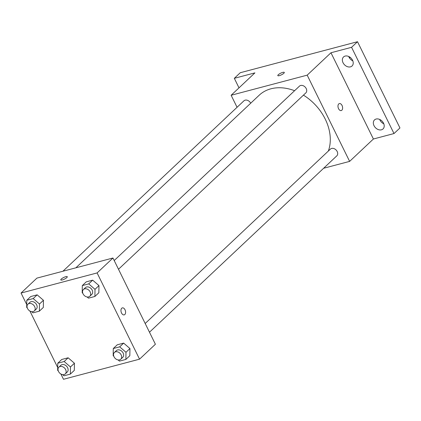 <?xml version="1.0" encoding="UTF-8"?>
<svg xmlns="http://www.w3.org/2000/svg" width="421" height="421" viewBox="0 0 421 421"><rect width="100%" height="100%" fill="white"/><g stroke="black" fill="none" stroke-linecap="round" stroke-linejoin="round"><path stroke-width="0.63" d="M350.43 57.556A12.404 9.336 -133.3 0 0 349.277 57.672M379.679 119.438A6.204 4.668 -133.3 0 0 383.805 123.816M348.704 56.482A6.204 4.668 -133.3 0 0 352.824 60.861M239.007 87.852L234.318 78.322L240.265 72.722L357.513 41.716L399.95 127.958L394.003 133.552L373.406 139.004L330.969 52.762L351.567 47.31L357.513 41.716M234.318 78.322L254.915 72.875L231.134 95.262L307.188 75.148L330.969 52.762M283.828 73.28A3.615 0.9 153.8 0 1 280.344 75.306A3.615 0.9 153.8 0 1 277.807 75.612A3.615 0.9 153.8 0 1 280.654 73.207A3.615 0.9 153.8 0 1 284.301 72.412A3.615 0.9 153.8 0 1 283.828 73.28M345.136 56.077A6.204 4.668 46.7 0 1 351.945 59.198A6.204 4.668 46.7 0 1 352.04 65.986A6.204 4.668 46.7 0 1 350.44 66.86A6.204 4.668 46.7 0 1 343.636 63.739A6.204 4.668 46.7 0 1 343.541 56.951A6.204 4.668 46.7 0 1 345.136 56.077M376.116 119.038A6.204 4.668 46.7 0 1 382.921 122.153A6.204 4.668 46.7 0 1 383.021 128.942A6.204 4.668 46.7 0 1 381.421 129.815A6.204 4.668 46.7 0 1 374.616 126.695A6.204 4.668 46.7 0 1 374.516 119.911A6.204 4.668 46.7 0 1 376.116 119.038M351.567 47.31L394.003 133.552M307.188 75.148L349.625 161.39L373.406 139.004M349.625 161.39L323.617 168.268M328.333 151.065A45.484 34.238 -133.3 0 0 325.238 119.106A45.484 34.238 -133.3 0 0 303.446 95.141M294.584 90.715A45.484 34.238 -133.3 0 0 259.204 95.209L75.864 267.814M237.055 107.292L231.134 95.262M118.496 269.256L305.835 92.894A4.647 3.5 -133.3 0 0 306.209 88.568A4.647 3.5 -133.3 0 0 299.463 86.126L114.202 260.536M250.684 103.229A4.647 3.5 -133.3 0 0 243.943 100.808L62.908 271.24M145.182 323.491L330.443 149.081A4.647 3.5 46.7 0 1 336.174 150.065A4.647 3.5 46.7 0 1 336.811 155.849L149.476 332.216M338.563 108.707A3.615 2.205 -104.8 0 1 339.373 103.577A3.615 2.205 -104.8 0 1 342.431 106.513A3.615 2.205 -104.8 0 1 341.22 110.576A3.615 2.205 -104.8 0 1 338.563 108.707M339.368 103.577A3.615 2.205 -104.8 0 1 342.426 106.513A3.615 2.205 -104.8 0 1 341.22 110.576M277.807 75.612A3.615 0.9 153.8 0 1 280.654 73.207A3.615 0.9 153.8 0 1 284.301 72.417M26.723 304.567L21.05 293.042L36.906 278.118L112.96 258.005L155.396 344.246L139.54 359.171L63.487 379.284L60.887 374.001M21.05 293.042L97.104 272.929L112.96 258.005M66.802 277.592A3.615 0.9 153.8 0 1 63.324 279.618A3.615 0.9 153.8 0 1 60.787 279.918A3.615 0.9 153.8 0 1 63.634 277.513A3.615 0.9 153.8 0 1 67.276 276.723A3.615 0.9 153.8 0 1 66.802 277.592M61.729 359.487L68.134 357.792L74.428 363.234L74.322 370.369L74.428 363.234L68.134 357.792L61.729 359.487L57.766 363.218L64.166 361.523L70.465 366.965L70.354 374.101L63.955 375.795L62.597 374.627M86.268 281.849L92.673 280.154L98.967 285.596L98.861 292.732L98.967 285.596L92.673 280.154L86.268 281.849L82.306 285.58L88.71 283.886L95.004 289.327L94.899 296.463L88.494 298.157L87.142 296.984M57.698 367.528L29.907 311.045M97.104 272.929L139.54 359.171M30.749 296.531L37.153 294.837L43.447 300.278L43.342 307.414L43.447 300.278L37.153 294.837L30.749 296.531L26.786 300.262L33.191 298.568L39.485 304.009L39.379 311.145L32.975 312.84L31.622 311.666M117.249 344.804L123.653 343.11L129.947 348.551L129.836 355.687L129.947 348.551L123.653 343.11L117.249 344.804L113.281 348.535L119.685 346.841L125.984 352.282L125.874 359.418L119.469 361.113L118.117 359.939M121.543 313.019A3.615 2.205 -104.8 0 1 122.353 307.888A3.615 2.205 -104.8 0 1 125.405 310.824A3.615 2.205 -104.8 0 1 124.2 314.882A3.615 2.205 -104.8 0 1 121.543 313.019M122.348 307.888A3.615 2.205 -104.8 0 1 125.405 310.824A3.615 2.205 -104.8 0 1 124.2 314.882M60.787 279.923A3.615 0.9 153.8 0 1 63.634 277.518A3.615 0.9 153.8 0 1 67.276 276.729M113.791 356.198L113.175 355.671L113.281 348.535M120.785 359.224L122.764 357.361A4.647 3.5 -133.3 0 0 123.142 353.035A4.647 3.5 -133.3 0 0 116.396 350.593L114.412 352.456A4.647 3.5 -133.3 0 0 115.049 358.239A4.647 3.5 -133.3 0 0 120.785 359.224A4.647 3.5 -133.3 0 0 121.159 354.898A4.647 3.5 -133.3 0 0 114.412 352.456M119.685 346.841L123.653 343.11M125.984 352.282L129.947 348.551M125.874 359.418L129.836 355.687M58.272 370.88L57.656 370.354L57.766 363.218M65.266 373.911L67.244 372.043A4.647 3.5 -133.3 0 0 67.623 367.717A4.647 3.5 -133.3 0 0 60.877 365.275L58.893 367.144A4.647 3.5 -133.3 0 0 59.529 372.922A4.647 3.5 -133.3 0 0 65.266 373.911A4.647 3.5 -133.3 0 0 65.639 369.585A4.647 3.5 -133.3 0 0 58.893 367.144M64.166 361.523L68.134 357.792M70.465 366.965L74.428 363.234M70.354 374.101L74.322 370.369M82.811 293.242L82.195 292.711L82.306 285.58M89.805 296.268L91.789 294.405A4.647 3.5 -133.3 0 0 92.162 290.08A4.647 3.5 -133.3 0 0 85.416 287.638L83.432 289.501A4.647 3.5 -133.3 0 0 84.074 295.284A4.647 3.5 -133.3 0 0 89.805 296.268A4.647 3.5 -133.3 0 0 90.178 291.942A4.647 3.5 -133.3 0 0 83.432 289.501M88.71 283.886L92.673 280.154M95.004 289.327L98.967 285.596M94.899 296.463L98.861 292.732M27.291 307.925L26.681 307.398L26.786 300.262M34.285 310.951L36.269 309.088A4.647 3.5 -133.3 0 0 36.643 304.762A4.647 3.5 -133.3 0 0 29.896 302.32L27.912 304.183A4.647 3.5 -133.3 0 0 28.554 309.967A4.647 3.5 -133.3 0 0 34.285 310.951A4.647 3.5 -133.3 0 0 34.664 306.625A4.647 3.5 -133.3 0 0 27.912 304.183M33.191 298.568L37.153 294.837M39.485 304.009L43.447 300.278M39.379 311.145L43.342 307.414"/></g></svg>
